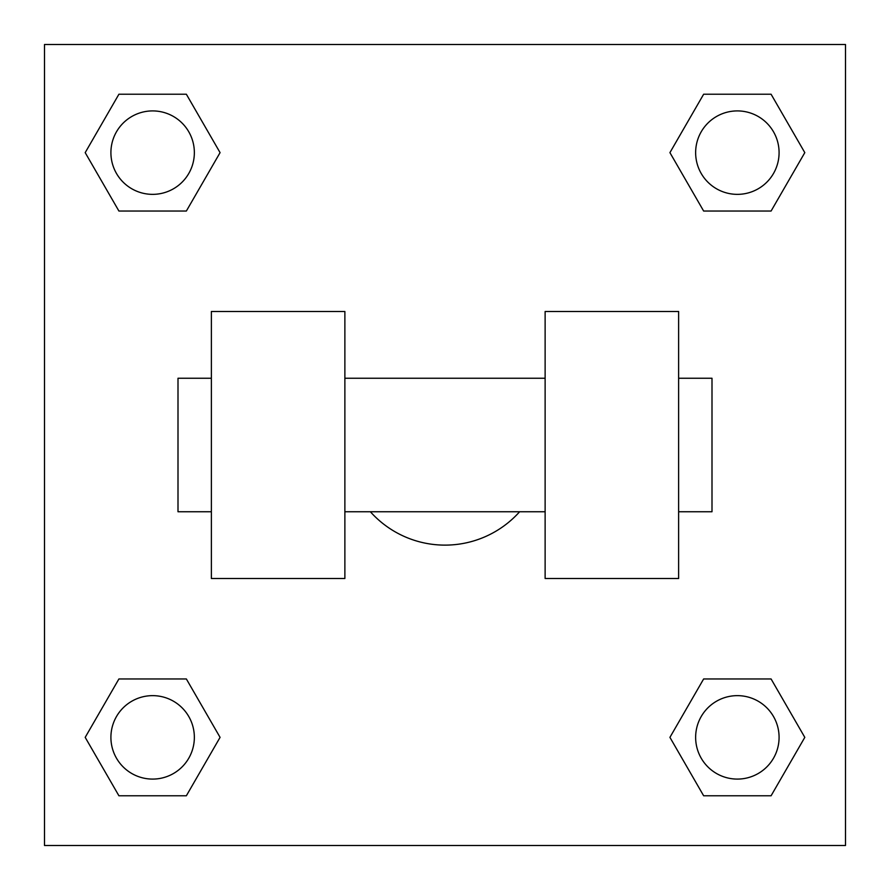 <?xml version="1.0" encoding="UTF-8"?>
<svg xmlns="http://www.w3.org/2000/svg" width="890" height="890" viewBox="0 0 890 890"><rect width="100%" height="100%" fill="white"/><g stroke="black" fill="none" stroke-linecap="round" stroke-linejoin="round"><path stroke-width="1.33" d="M370.374 511.75A100.125 100.125 0 0 0 519.626 511.75M220.075 152.635L186.355 211.041L118.915 211.041L85.195 152.635L118.915 94.229L186.355 94.229L220.075 152.635L186.355 211.041L172.549 211.041M172.549 678.959L186.355 678.959L220.075 737.365L186.355 795.771L118.915 795.771L85.195 737.365L118.915 678.959L186.355 678.959M717.451 211.041L703.645 211.041L669.925 152.635L703.645 94.229L771.085 94.229L804.805 152.635L771.085 211.041L703.645 211.041M669.925 737.365L703.645 678.959L771.085 678.959L804.805 737.365L771.085 795.771L703.645 795.771L669.925 737.365L703.645 678.959L717.451 678.959M703.645 678.959L771.085 678.959L703.645 678.959M771.085 795.771L703.645 795.771L771.085 795.771L804.805 737.365M779.084 737.365A41.719 41.719 0 0 0 716.506 701.231A41.719 41.719 0 0 0 716.506 773.499A41.719 41.719 0 0 0 779.084 737.365M186.355 795.771L118.915 795.771L186.355 795.771L220.075 737.365M194.354 737.365A41.719 41.719 0 0 0 131.776 701.231A41.719 41.719 0 0 0 131.776 773.499A41.719 41.719 0 0 0 194.354 737.365M703.645 94.229L771.085 94.229L703.645 94.229L669.925 152.635M779.084 152.635A41.719 41.719 0 0 0 716.506 116.501A41.719 41.719 0 0 0 716.506 188.769A41.719 41.719 0 0 0 779.084 152.635M118.915 94.229L186.355 94.229L118.915 94.229L85.195 152.635M186.355 211.041L118.915 211.041L186.355 211.041M194.354 152.635A41.719 41.719 0 0 0 131.776 116.501A41.719 41.719 0 0 0 131.776 188.769A41.719 41.719 0 0 0 194.354 152.635M845.5 44.5L845.5 845.5L44.5 845.5L44.5 44.5L845.5 44.5M85.195 737.365L118.915 678.959M804.805 152.635L771.085 211.041M545.125 311.5L545.125 578.5L678.625 578.5L678.625 311.5L545.125 311.5M344.875 578.5L344.875 311.5L211.375 311.5L211.375 578.5L344.875 578.5M678.625 511.75L712 511.75L712 378.25L678.625 378.25M211.375 378.25L178 378.25L178 511.75L211.375 511.75M545.125 378.25L344.875 378.25M545.125 511.75L344.875 511.75"/></g></svg>
